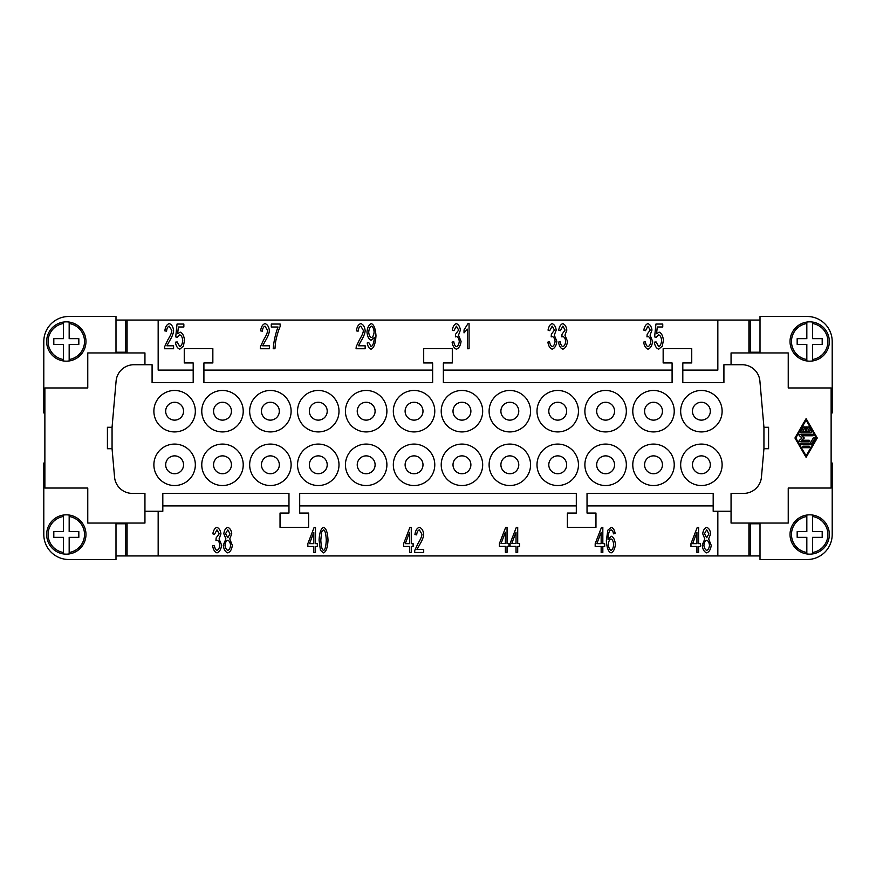 <?xml version="1.0" encoding="UTF-8"?>
<svg xmlns="http://www.w3.org/2000/svg" width="876" height="876" viewBox="0 0 876 876"><rect width="100%" height="100%" fill="white"/><g stroke="black" fill="none" stroke-linecap="round" stroke-linejoin="round"><path stroke-width="1.31" d="M213.558 464.806A8.935 8.935 0 0 1 222.493 455.87A8.935 8.935 0 0 1 231.428 464.806A8.935 8.935 0 0 1 222.493 473.73A8.935 8.935 0 0 1 213.558 464.806A8.935 8.935 0 0 0 222.493 473.741A8.935 8.935 0 0 0 231.428 464.806A8.935 8.935 0 0 0 222.493 455.87A8.935 8.935 0 0 0 213.558 464.806M812.545 515.044A19.655 19.655 0 0 1 812.545 553.939A19.655 19.655 0 0 1 806.829 553.939L806.829 552.493L806.829 553.939A19.655 19.655 0 0 1 806.829 515.044L806.829 516.49L806.829 515.044A19.655 19.655 0 0 1 812.545 515.044L812.545 531.633L822.192 531.633L822.192 537.349L812.545 537.349L812.545 552.493A18.232 18.232 0 0 0 812.545 516.49L812.545 515.044M809.687 361.164A19.655 19.655 0 0 1 806.829 360.956L806.829 344.367L797.171 344.367L797.171 338.651L806.829 338.651L806.829 322.061A19.655 19.655 0 0 0 806.829 360.956L806.829 359.51A18.232 18.232 0 0 1 806.829 323.507L806.829 322.061A19.655 19.655 0 0 1 812.545 322.061L812.545 338.651L822.192 338.651L822.192 344.367L812.545 344.367L812.545 360.956A19.655 19.655 0 0 1 809.687 361.164M829.342 341.509A19.655 19.655 0 0 0 812.545 322.061L812.545 323.507A18.232 18.232 0 0 1 812.545 359.51L812.545 360.956A19.655 19.655 0 0 0 829.342 341.509M66.313 514.836A19.655 19.655 0 0 1 69.171 515.044L69.171 531.633L78.829 531.633L78.829 537.349L69.171 537.349L69.171 553.939A19.655 19.655 0 0 0 69.171 515.044L69.171 516.49A18.232 18.232 0 0 1 69.171 552.493L69.171 553.939A19.655 19.655 0 0 1 63.455 553.939L63.455 537.349L53.808 537.349L53.808 531.633L63.455 531.633L63.455 515.044A19.655 19.655 0 0 1 66.313 514.836M46.658 534.491A19.655 19.655 0 0 0 63.455 553.939L63.455 552.493A18.232 18.232 0 0 1 63.455 516.49L63.455 515.044A19.655 19.655 0 0 0 46.658 534.491M63.455 360.956A19.655 19.655 0 0 1 63.455 322.061A19.655 19.655 0 0 1 69.171 322.061L69.171 323.507L69.171 322.061A19.655 19.655 0 0 1 69.171 360.956L69.171 359.51L69.171 360.956A19.655 19.655 0 0 1 63.455 360.956L63.455 344.367L53.808 344.367L53.808 338.651L63.455 338.651L63.455 323.507A18.232 18.232 0 0 0 63.455 359.51L63.455 360.956M165.674 464.806A8.935 8.935 0 0 0 174.609 473.741A8.935 8.935 0 0 0 183.544 464.806A8.935 8.935 0 0 0 174.609 455.87A8.935 8.935 0 0 0 165.674 464.806M195.337 464.806A20.728 20.728 0 0 1 174.609 485.534A20.728 20.728 0 0 1 153.88 464.806A20.728 20.728 0 0 1 174.609 444.077A20.728 20.728 0 0 1 195.337 464.806M243.221 464.806A20.728 20.728 0 0 1 222.493 485.534A20.728 20.728 0 0 1 201.765 464.806A20.728 20.728 0 0 1 222.493 444.077A20.728 20.728 0 0 1 243.221 464.806M261.453 464.806A8.935 8.935 0 0 0 270.388 473.741A8.935 8.935 0 0 0 279.324 464.806A8.935 8.935 0 0 0 270.388 455.87A8.935 8.935 0 0 0 261.453 464.806M291.117 464.806A20.728 20.728 0 0 1 270.388 485.534A20.728 20.728 0 0 1 249.66 464.806A20.728 20.728 0 0 1 270.388 444.077A20.728 20.728 0 0 1 291.117 464.806M309.337 464.806A8.935 8.935 0 0 0 318.273 473.741A8.935 8.935 0 0 0 327.208 464.806A8.935 8.935 0 0 0 318.273 455.87A8.935 8.935 0 0 0 309.337 464.806A8.935 8.935 0 0 1 318.273 455.87A8.935 8.935 0 0 1 327.208 464.806A8.935 8.935 0 0 1 318.273 473.73A8.935 8.935 0 0 1 309.348 464.806M339.001 464.806A20.728 20.728 0 0 1 318.273 485.534A20.728 20.728 0 0 1 297.544 464.806A20.728 20.728 0 0 1 318.273 444.077A20.728 20.728 0 0 1 339.001 464.806M357.233 464.806A8.935 8.935 0 0 0 366.168 473.741A8.935 8.935 0 0 0 375.103 464.806A8.935 8.935 0 0 0 366.168 455.87A8.935 8.935 0 0 0 357.233 464.806M386.896 464.806A20.728 20.728 0 0 1 366.168 485.534A20.728 20.728 0 0 1 345.44 464.806A20.728 20.728 0 0 1 366.168 444.077A20.728 20.728 0 0 1 386.896 464.806M405.117 464.806A8.935 8.935 0 0 0 414.052 473.741A8.935 8.935 0 0 0 422.988 464.806A8.935 8.935 0 0 0 414.052 455.87A8.935 8.935 0 0 0 405.117 464.806M434.781 464.806A20.728 20.728 0 0 1 414.052 485.534A20.728 20.728 0 0 1 393.324 464.806A20.728 20.728 0 0 1 414.052 444.077A20.728 20.728 0 0 1 434.781 464.806M453.012 464.806A8.935 8.935 0 0 0 461.948 473.741A8.935 8.935 0 0 0 470.883 464.806A8.935 8.935 0 0 0 461.948 455.87A8.935 8.935 0 0 0 453.012 464.806M482.676 464.806A20.728 20.728 0 0 1 461.948 485.534A20.728 20.728 0 0 1 441.219 464.806A20.728 20.728 0 0 1 461.948 444.077A20.728 20.728 0 0 1 482.676 464.806M500.897 464.806A8.935 8.935 0 0 0 509.832 473.741A8.935 8.935 0 0 0 518.767 464.806A8.935 8.935 0 0 0 509.832 455.87A8.935 8.935 0 0 0 500.897 464.806A8.935 8.935 0 0 1 509.832 455.87A8.935 8.935 0 0 1 518.767 464.806A8.935 8.935 0 0 1 509.832 473.73A8.935 8.935 0 0 1 500.908 464.806M530.56 464.806A20.728 20.728 0 0 1 509.832 485.534A20.728 20.728 0 0 1 489.104 464.806A20.728 20.728 0 0 1 509.832 444.077A20.728 20.728 0 0 1 530.56 464.806M548.792 464.806A8.935 8.935 0 0 0 557.727 473.741A8.935 8.935 0 0 0 566.663 464.806A8.935 8.935 0 0 0 557.727 455.87A8.935 8.935 0 0 0 548.792 464.806M578.456 464.806A20.728 20.728 0 0 1 557.727 485.534A20.728 20.728 0 0 1 536.999 464.806A20.728 20.728 0 0 1 557.727 444.077A20.728 20.728 0 0 1 578.456 464.806M596.676 464.806A8.935 8.935 0 0 0 605.612 473.741A8.935 8.935 0 0 0 614.547 464.806A8.935 8.935 0 0 0 605.612 455.87A8.935 8.935 0 0 0 596.676 464.806A8.935 8.935 0 0 1 605.612 455.87A8.935 8.935 0 0 1 614.547 464.806A8.935 8.935 0 0 1 605.612 473.73A8.935 8.935 0 0 1 596.687 464.806M626.34 464.806A20.728 20.728 0 0 1 605.612 485.534A20.728 20.728 0 0 1 584.883 464.806A20.728 20.728 0 0 1 605.612 444.077A20.728 20.728 0 0 1 626.34 464.806M644.572 464.806A8.935 8.935 0 0 0 653.507 473.741A8.935 8.935 0 0 0 662.442 464.806A8.935 8.935 0 0 0 653.507 455.87A8.935 8.935 0 0 0 644.572 464.806M674.235 464.806A20.728 20.728 0 0 1 653.507 485.534A20.728 20.728 0 0 1 632.779 464.806A20.728 20.728 0 0 1 653.507 444.077A20.728 20.728 0 0 1 674.235 464.806M692.456 464.806A8.935 8.935 0 0 0 701.391 473.741A8.935 8.935 0 0 0 710.327 464.806A8.935 8.935 0 0 0 701.391 455.87A8.935 8.935 0 0 0 692.456 464.806A8.935 8.935 0 0 1 701.391 455.87A8.935 8.935 0 0 1 710.327 464.806A8.935 8.935 0 0 1 701.391 473.73A8.935 8.935 0 0 1 692.467 464.806M722.12 464.806A20.728 20.728 0 0 1 701.391 485.534A20.728 20.728 0 0 1 680.663 464.806A20.728 20.728 0 0 1 701.391 444.077A20.728 20.728 0 0 1 722.12 464.806M165.674 411.194A8.935 8.935 0 0 0 174.609 420.13A8.935 8.935 0 0 0 183.544 411.194A8.935 8.935 0 0 0 174.609 402.259A8.935 8.935 0 0 0 165.674 411.194A8.935 8.935 0 0 1 174.609 402.27A8.935 8.935 0 0 1 183.533 411.194A8.935 8.935 0 0 1 174.609 420.13A8.935 8.935 0 0 1 165.674 411.194M195.337 411.194A20.728 20.728 0 0 1 174.609 431.923A20.728 20.728 0 0 1 153.88 411.194A20.728 20.728 0 0 1 174.609 390.466A20.728 20.728 0 0 1 195.337 411.194M213.558 411.194A8.935 8.935 0 0 0 222.493 420.13A8.935 8.935 0 0 0 231.428 411.194A8.935 8.935 0 0 0 222.493 402.259A8.935 8.935 0 0 0 213.558 411.194M243.221 411.194A20.728 20.728 0 0 1 222.493 431.923A20.728 20.728 0 0 1 201.765 411.194A20.728 20.728 0 0 1 222.493 390.466A20.728 20.728 0 0 1 243.221 411.194M261.453 411.194A8.935 8.935 0 0 0 270.388 420.13A8.935 8.935 0 0 0 279.324 411.194A8.935 8.935 0 0 0 270.388 402.259A8.935 8.935 0 0 0 261.453 411.194A8.935 8.935 0 0 1 270.388 402.27A8.935 8.935 0 0 1 279.313 411.194A8.935 8.935 0 0 1 270.388 420.13A8.935 8.935 0 0 1 261.453 411.194M291.117 411.194A20.728 20.728 0 0 1 270.388 431.923A20.728 20.728 0 0 1 249.66 411.194A20.728 20.728 0 0 1 270.388 390.466A20.728 20.728 0 0 1 291.117 411.194M309.337 411.194A8.935 8.935 0 0 0 318.273 420.13A8.935 8.935 0 0 0 327.208 411.194A8.935 8.935 0 0 0 318.273 402.259A8.935 8.935 0 0 0 309.337 411.194M339.001 411.194A20.728 20.728 0 0 1 318.273 431.923A20.728 20.728 0 0 1 297.544 411.194A20.728 20.728 0 0 1 318.273 390.466A20.728 20.728 0 0 1 339.001 411.194M357.233 411.194A8.935 8.935 0 0 0 366.168 420.13A8.935 8.935 0 0 0 375.103 411.194A8.935 8.935 0 0 0 366.168 402.259A8.935 8.935 0 0 0 357.233 411.194A8.935 8.935 0 0 1 366.168 402.27A8.935 8.935 0 0 1 375.092 411.194A8.935 8.935 0 0 1 366.168 420.13A8.935 8.935 0 0 1 357.233 411.194M386.896 411.194A20.728 20.728 0 0 1 366.168 431.923A20.728 20.728 0 0 1 345.44 411.194A20.728 20.728 0 0 1 366.168 390.466A20.728 20.728 0 0 1 386.896 411.194M405.117 411.194A8.935 8.935 0 0 0 414.052 420.13A8.935 8.935 0 0 0 422.988 411.194A8.935 8.935 0 0 0 414.052 402.259A8.935 8.935 0 0 0 405.117 411.194M434.781 411.194A20.728 20.728 0 0 1 414.052 431.923A20.728 20.728 0 0 1 393.324 411.194A20.728 20.728 0 0 1 414.052 390.466A20.728 20.728 0 0 1 434.781 411.194M453.012 411.194A8.935 8.935 0 0 0 461.948 420.13A8.935 8.935 0 0 0 470.883 411.194A8.935 8.935 0 0 0 461.948 402.259A8.935 8.935 0 0 0 453.012 411.194A8.935 8.935 0 0 1 461.948 402.27A8.935 8.935 0 0 1 470.872 411.194A8.935 8.935 0 0 1 461.948 420.13A8.935 8.935 0 0 1 453.012 411.194M482.676 411.194A20.728 20.728 0 0 1 461.948 431.923A20.728 20.728 0 0 1 441.219 411.194A20.728 20.728 0 0 1 461.948 390.466A20.728 20.728 0 0 1 482.676 411.194M500.897 411.194A8.935 8.935 0 0 0 509.832 420.13A8.935 8.935 0 0 0 518.767 411.194A8.935 8.935 0 0 0 509.832 402.259A8.935 8.935 0 0 0 500.897 411.194M530.56 411.194A20.728 20.728 0 0 1 509.832 431.923A20.728 20.728 0 0 1 489.104 411.194A20.728 20.728 0 0 1 509.832 390.466A20.728 20.728 0 0 1 530.56 411.194M548.792 411.194A8.935 8.935 0 0 0 557.727 420.13A8.935 8.935 0 0 0 566.663 411.194A8.935 8.935 0 0 0 557.727 402.259A8.935 8.935 0 0 0 548.792 411.194A8.935 8.935 0 0 1 557.727 402.27A8.935 8.935 0 0 1 566.652 411.194A8.935 8.935 0 0 1 557.727 420.13A8.935 8.935 0 0 1 548.792 411.194M578.456 411.194A20.728 20.728 0 0 1 557.727 431.923A20.728 20.728 0 0 1 536.999 411.194A20.728 20.728 0 0 1 557.727 390.466A20.728 20.728 0 0 1 578.456 411.194M596.676 411.194A8.935 8.935 0 0 0 605.612 420.13A8.935 8.935 0 0 0 614.547 411.194A8.935 8.935 0 0 0 605.612 402.259A8.935 8.935 0 0 0 596.676 411.194M626.34 411.194A20.728 20.728 0 0 1 605.612 431.923A20.728 20.728 0 0 1 584.883 411.194A20.728 20.728 0 0 1 605.612 390.466A20.728 20.728 0 0 1 626.34 411.194M644.572 411.194A8.935 8.935 0 0 0 653.507 420.13A8.935 8.935 0 0 0 662.442 411.194A8.935 8.935 0 0 0 653.507 402.259A8.935 8.935 0 0 0 644.572 411.194A8.935 8.935 0 0 1 653.507 402.27A8.935 8.935 0 0 1 662.442 411.194A8.935 8.935 0 0 1 653.507 420.13A8.935 8.935 0 0 1 644.572 411.194M674.235 411.194A20.728 20.728 0 0 1 653.507 431.923A20.728 20.728 0 0 1 632.779 411.194A20.728 20.728 0 0 1 653.507 390.466A20.728 20.728 0 0 1 674.235 411.194M692.456 411.194A8.935 8.935 0 0 0 701.391 420.13A8.935 8.935 0 0 0 710.327 411.194A8.935 8.935 0 0 0 701.391 402.259A8.935 8.935 0 0 0 692.456 411.194M722.12 411.194A20.728 20.728 0 0 1 701.391 431.923A20.728 20.728 0 0 1 680.663 411.194A20.728 20.728 0 0 1 701.391 390.466A20.728 20.728 0 0 1 722.12 411.194M174.609 473.741A8.935 8.935 0 0 0 183.544 464.806A8.935 8.935 0 0 0 174.609 455.87A8.935 8.935 0 0 0 165.674 464.806A8.935 8.935 0 0 0 174.609 473.741M701.391 420.13A8.935 8.935 0 0 0 710.327 411.194A8.935 8.935 0 0 0 701.391 402.259A8.935 8.935 0 0 0 692.456 411.194A8.935 8.935 0 0 0 701.391 420.13M806.851 431.299L809.457 431.299L807.53 427.948A0.745 0.745 0 0 1 807.792 426.93A0.745 0.745 0 0 1 808.811 427.203L811.395 431.671A0.745 0.745 0 0 1 810.749 432.788L801.474 432.788A0.745 0.745 0 0 1 800.828 431.671L803.402 427.203A0.745 0.745 0 0 1 804.42 426.93A0.745 0.745 0 0 1 804.694 427.948L802.766 431.299L805.362 431.299L805.362 427.576A0.745 0.745 0 0 1 806.106 426.831A0.745 0.745 0 0 1 806.851 427.576L806.851 431.299M809.03 446.191A0.745 0.745 0 0 1 809.774 446.935A0.745 0.745 0 0 1 809.03 447.68L803.193 447.68A0.745 0.745 0 0 1 802.449 446.935A0.745 0.745 0 0 1 803.193 446.191L809.03 446.191M795.802 438L806.106 420.13L816.41 438L806.106 455.87L795.802 438M794.948 438L806.106 418.64L817.275 438L806.106 457.36L794.948 438M801.474 444.701A0.745 0.745 0 0 1 800.73 443.957A0.745 0.745 0 0 1 801.474 443.212L810.311 443.212L813.53 437.628A0.745 0.745 0 0 1 814.549 437.354A0.745 0.745 0 0 1 814.822 438.372L811.395 444.329A0.745 0.745 0 0 1 810.749 444.701L801.474 444.701M809.03 441.723L799.755 441.723A0.745 0.745 0 0 1 799.273 440.42L802.055 438L799.273 435.58A0.745 0.745 0 0 1 799.755 434.277L812.468 434.277A0.745 0.745 0 0 1 813.213 435.022A0.745 0.745 0 0 1 812.468 435.766L801.748 435.766L804.321 438L801.748 440.234L809.03 440.234A0.745 0.745 0 0 1 809.774 440.978A0.745 0.745 0 0 1 809.03 441.723M731.055 364.734L731.055 352.94L788.236 352.94L788.236 387.969L831.127 387.969L831.127 488.031L788.236 488.031L788.236 523.06L731.055 523.06L731.055 511.266L713.184 511.266L713.184 493.396L587.029 493.396L587.029 513.051L595.965 513.051L595.965 527.352L567.374 527.352L567.374 513.051L576.309 513.051L576.309 493.396L299.691 493.396L299.691 513.051L308.626 513.051L308.626 527.352L280.035 527.352L280.035 513.051L288.97 513.051L288.97 493.396L162.816 493.396L162.816 511.266L144.945 511.266L144.945 493.396L132.342 493.396A17.87 17.87 0 0 1 114.548 477.081L112.062 448.72L107.419 448.72L107.419 427.28L112.062 427.28L116.103 381.049A17.87 17.87 0 0 1 133.908 364.734L152.085 364.734L152.085 382.604L193.191 382.604L193.191 362.949L184.256 362.949L184.256 348.648L212.846 348.648L212.846 362.949L203.911 362.949L203.911 382.604L432.635 382.604L432.635 362.949L423.699 362.949L423.699 348.648L452.301 348.648L452.301 362.949L443.365 362.949L443.365 382.604L672.089 382.604L672.089 362.949L663.154 362.949L663.154 348.648L691.744 348.648L691.744 362.949L682.809 362.949L682.809 382.604L723.915 382.604L723.915 364.734L742.092 364.734A17.87 17.87 0 0 1 759.897 381.049L763.938 427.28L768.58 427.28L768.58 448.72L763.938 448.72L761.452 477.081A17.87 17.87 0 0 1 743.658 493.396L731.055 493.396L731.055 511.266M166.867 345.79L173.59 345.79L173.59 348.747L164.502 348.747L164.688 346.611L168.028 339.505C170.415 335.705 171.685 332.705 171.838 330.504L169.243 326.168C167.743 326.671 166.845 328.347 166.56 331.183L164.819 330.865C165.411 326.693 166.9 324.284 169.287 323.638C171.707 324.47 173.141 326.781 173.579 330.58C173.492 333.209 172.145 336.68 169.517 340.983L166.867 345.79M262.647 345.79L269.37 345.79L269.37 348.747L260.281 348.747L260.468 346.611L263.807 339.505C266.195 335.705 267.465 332.705 267.618 330.504L265.023 326.168C263.523 326.671 262.625 328.347 262.34 331.183L260.599 330.865C261.19 326.693 262.68 324.284 265.067 323.638C267.487 324.47 268.921 326.781 269.359 330.58C269.271 333.209 267.925 336.68 265.297 340.983L262.647 345.79M358.426 345.79L365.15 345.79L365.15 348.747L356.061 348.747L356.247 346.611L359.587 339.505C361.974 335.705 363.244 332.705 363.398 330.504L360.803 326.168C359.302 326.671 358.404 328.347 358.12 331.183L356.379 330.865C356.97 326.693 358.459 324.284 360.846 323.638C363.266 324.47 364.701 326.781 365.139 330.58C365.051 333.209 363.704 336.68 361.076 340.983L358.426 345.79M456.451 349.163C454.173 348.374 452.728 346.031 452.082 342.111L453.768 341.717C454.294 344.662 455.191 346.294 456.451 346.633C457.995 345.998 458.936 344.257 459.276 341.41C458.969 338.727 458.071 337.107 456.582 336.548L455.4 336.888L455.597 334.194L458.663 330.066L456.418 326.157L453.932 330.668L452.257 330.121C452.969 326.409 454.348 324.251 456.374 323.638C458.575 324.514 459.922 326.671 460.404 330.121L458.509 335.19L461.072 341.344C460.535 345.582 458.991 348.188 456.451 349.163M552.23 349.163C549.953 348.374 548.507 346.031 547.872 342.111L549.548 341.717C550.084 344.662 550.971 346.294 552.23 346.633C553.774 345.998 554.716 344.257 555.055 341.41C554.749 338.727 553.851 337.107 552.362 336.548L551.19 336.888L551.376 334.194L554.442 330.066L552.198 326.157L549.712 330.668L548.037 330.121C548.759 326.409 550.128 324.251 552.154 323.638C554.355 324.514 555.702 326.671 556.183 330.121L554.289 335.19L556.851 341.344C556.315 345.582 554.771 348.188 552.23 349.163M648.01 349.163C645.743 348.374 644.287 346.031 643.652 342.111L645.327 341.717C645.864 344.662 646.751 346.294 648.01 346.633C649.554 345.998 650.496 344.257 650.835 341.41C650.529 338.727 649.631 337.107 648.152 336.548L646.97 336.888L647.156 334.194L650.222 330.066L647.977 326.157L645.492 330.668L643.816 330.121C644.539 326.409 645.908 324.251 647.933 323.638C650.134 324.514 651.481 326.671 651.963 330.121L650.069 335.19L652.631 341.344C652.094 345.582 650.55 348.188 648.01 349.163M696.935 532.367L692.62 543.646L696.935 543.646L696.935 532.367M698.61 552.46L696.935 552.46L696.935 546.471L690.967 546.471L690.967 543.646L697.241 527.44L698.61 527.44L698.61 543.646L700.461 543.646L700.461 546.471L698.61 546.471L698.61 552.46M601.155 532.367L596.841 543.646L601.155 543.646L601.155 532.367M602.83 552.46L601.155 552.46L601.155 546.471L595.187 546.471L595.187 543.646L601.462 527.44L602.83 527.44L602.83 543.646L604.681 543.646L604.681 546.471L602.83 546.471L602.83 552.46M505.375 532.269L501.061 543.558L505.375 543.558L505.375 532.269M507.051 552.362L505.375 552.362L505.375 546.372L499.408 546.372L499.408 543.558L505.682 527.352L507.051 527.352L507.051 543.558L508.901 543.558L508.901 546.372L507.051 546.372L507.051 552.362M409.596 532.367L405.281 543.646L409.596 543.646L409.596 532.367M411.271 552.46L409.596 552.46L409.596 546.471L403.628 546.471L403.628 543.646L409.902 527.44L411.271 527.44L411.271 543.646L413.122 543.646L413.122 546.471L411.271 546.471L411.271 552.46M313.816 532.367L309.502 543.646L313.816 543.646L313.816 532.367M315.491 552.46L313.816 552.46L313.816 546.471L307.848 546.471L307.848 543.646L314.123 527.44L315.491 527.44L315.491 543.646L317.342 543.646L317.342 546.471L315.491 546.471L315.491 552.46M217.007 552.876C214.73 552.088 213.273 549.745 212.638 545.825L214.313 545.419C214.85 548.365 215.748 550.008 217.007 550.347C218.54 549.712 219.482 547.971 219.821 545.124C219.515 542.441 218.628 540.82 217.138 540.251L215.956 540.601L216.142 537.908L219.219 533.769L216.963 529.86L214.489 534.382L212.813 533.834C213.525 530.122 214.894 527.965 216.93 527.352C219.12 528.228 220.467 530.385 220.949 533.834L219.066 538.904L221.617 545.058C221.081 549.296 219.547 551.902 217.007 552.876M227.815 537.7L230.027 533.845L227.793 529.86L225.559 533.681L227.815 537.7M227.815 550.358C229.337 549.778 230.257 548.102 230.574 545.343C230.246 542.518 229.304 540.81 227.76 540.218C226.238 540.81 225.329 542.485 225.012 545.233C225.329 547.96 226.271 549.668 227.815 550.358M223.281 545.211L225.909 538.882L223.829 533.791C224.245 530.276 225.559 528.129 227.771 527.352C230.005 528.162 231.33 530.33 231.757 533.867L229.742 538.882L232.315 545.31C231.822 549.438 230.311 551.957 227.793 552.876C225.274 551.968 223.774 549.405 223.281 545.211M323.562 550.358C325.04 550.029 325.949 546.613 326.288 540.12C325.949 533.615 325.029 530.21 323.54 529.881L321.667 531.677L320.813 540.12C321.142 546.624 322.061 550.04 323.562 550.358M320.43 550.303L319.072 540.12C319.466 532.685 320.966 528.425 323.562 527.352C326.135 528.184 327.624 532.444 328.018 540.12C327.624 547.533 326.146 551.781 323.562 552.876L320.43 550.303M416.976 549.504L423.699 549.504L423.699 552.46L414.611 552.46L414.797 550.325L418.137 543.208C420.524 539.419 421.794 536.419 421.947 534.207L419.352 529.881C417.852 530.385 416.954 532.05 416.669 534.897L414.928 534.579C415.52 530.396 417.009 527.987 419.396 527.352C421.816 528.184 423.25 530.495 423.688 534.283C423.601 536.922 422.254 540.393 419.626 544.697L416.976 549.504M516.03 532.269L511.726 543.558L516.03 543.558L516.03 532.269M517.705 552.362L516.03 552.362L516.03 546.372L510.062 546.372L510.062 543.558L516.336 527.352L517.705 527.352L517.705 543.558L519.556 543.558L519.556 546.372L517.705 546.372L517.705 552.362M611.065 550.358C612.466 549.767 613.331 547.818 613.66 544.533C613.353 541.368 612.466 539.506 611.01 538.937C609.532 539.539 608.623 541.335 608.283 544.357C608.656 547.599 609.587 549.591 611.065 550.358M611.284 527.352C613.277 527.965 614.58 530.046 615.171 533.583L613.496 533.834L612.861 531.184L611.163 529.86L609.729 530.681C608.776 532.29 608.207 535.258 608.021 539.572L611.349 536.232C613.539 537.141 614.886 539.846 615.401 544.335C614.886 548.989 613.452 551.836 611.109 552.876C608.459 552.077 606.871 548.037 606.345 540.755L607.813 530.21L611.284 527.352M706.713 537.7L708.925 533.845L706.691 529.86L704.468 533.681L706.713 537.7M706.713 550.358C708.235 549.778 709.155 548.102 709.483 545.343C709.155 542.518 708.213 540.81 706.658 540.218C705.147 540.81 704.227 542.485 703.91 545.233C704.238 547.96 705.169 549.668 706.713 550.358M702.18 545.211L704.808 538.882L702.727 533.791C703.154 530.276 704.468 528.129 706.68 527.352C708.903 528.162 710.228 530.33 710.666 533.867L708.64 538.882L711.213 545.31C710.721 549.438 709.21 551.957 706.691 552.876C704.184 551.968 702.672 549.405 702.18 545.211M658.708 349.163C656.398 348.429 654.93 346.097 654.306 342.188L656.08 341.925L658.708 346.655C660.296 345.998 661.26 343.95 661.61 340.534C661.292 337.315 660.318 335.431 658.697 334.851L656.19 337.293L654.613 336.91L655.949 324.054L662.749 324.054L662.749 326.989L657.285 326.989L656.551 333.701L659.146 332.135C661.468 333.055 662.88 335.76 663.406 340.238L662.311 346.14L658.708 349.163M562.896 349.163C560.618 348.374 559.162 346.031 558.527 342.111L560.202 341.717C560.739 344.662 561.636 346.294 562.896 346.633C564.429 345.998 565.37 344.257 565.71 341.41C565.414 338.727 564.516 337.107 563.027 336.548L561.845 336.888L562.031 334.194L565.108 330.066L562.852 326.157L560.377 330.668L558.702 330.121C559.414 326.409 560.782 324.251 562.819 323.638C565.02 324.514 566.356 326.671 566.838 330.121L564.954 335.19L567.506 341.344C566.969 345.582 565.436 348.188 562.896 349.163M469.076 323.638L469.076 348.747L467.401 348.747L467.401 329.179L464.028 332.88L464.028 329.913L467.992 323.638L469.076 323.638M371.49 326.168C369.99 326.836 369.07 328.839 368.697 332.179C369.026 335.158 369.946 336.953 371.446 337.556C372.913 336.997 373.811 335.125 374.118 331.927C373.789 328.686 372.913 326.77 371.49 326.168M371.063 349.163C369.081 348.571 367.8 346.502 367.208 342.954L368.84 342.68L371.106 346.655C372.924 345.735 373.997 342.713 374.326 337.578L371.03 340.26C368.829 339.373 367.471 336.647 366.967 332.081C367.482 327.361 368.916 324.547 371.271 323.638C373.877 324.449 375.443 328.478 375.99 335.727C375.486 343.644 373.855 348.122 371.063 349.163M278.01 327.011L271.286 327.011L271.286 324.054L280.167 324.054L280.167 326.441C278.338 330.635 276.805 335.782 275.59 341.87L274.944 348.747L273.202 348.747C273.827 341.202 275.436 333.964 278.01 327.011M179.81 349.163C177.489 348.429 176.021 346.097 175.408 342.188L177.182 341.925L179.81 346.655C181.398 345.998 182.361 343.95 182.712 340.534C182.394 337.315 181.42 335.431 179.788 334.851L177.291 337.293L175.715 336.91L177.04 324.054L183.851 324.054L183.851 326.989L178.375 326.989L177.653 333.701L180.248 332.135C182.558 333.055 183.982 335.76 184.497 340.238L183.412 346.14L179.81 349.163M158.162 511.266L158.162 555.942L717.838 555.942L717.838 511.266M682.809 370.099L717.838 370.099L717.838 320.058L158.162 320.058L158.162 370.099L193.191 370.099M831.127 463.021L832.2 463.021L832.2 534.491A25.021 25.021 0 0 1 807.179 559.512L760.007 559.512L760.007 523.06M831.127 412.979L832.2 412.979L832.2 341.509A25.021 25.021 0 0 0 807.179 316.488L760.007 316.488L760.007 352.94M144.945 364.734L144.945 352.94L87.764 352.94L87.764 387.969L44.873 387.969L44.873 488.031L87.764 488.031L87.764 523.06L144.945 523.06L144.945 511.266M44.873 412.979L43.8 412.979L43.8 341.509A25.021 25.021 0 0 1 68.821 316.488L115.993 316.488L115.993 352.94M116.355 320.069L158.162 320.058M127.075 320.058L127.075 352.94M759.645 555.932L717.838 555.942M748.925 555.942L748.925 523.06M288.97 505.901L162.816 505.901M713.184 505.901L587.029 505.901M576.309 505.901L299.691 505.901M748.925 352.94L748.925 320.058L759.645 320.069M717.838 320.058L748.925 320.058M443.365 370.099L672.089 370.099M203.911 370.099L432.635 370.099M763.938 427.28L763.938 448.72M112.062 448.72L112.062 427.28M69.171 323.507L69.171 338.651L78.829 338.651L78.829 344.367L69.171 344.367L69.171 359.51A18.232 18.232 0 0 0 69.171 323.507M115.993 352.229L125.728 352.229L125.728 320.069L115.993 320.069M43.8 341.509A25.021 25.021 0 0 1 68.821 316.488M115.993 523.771L125.728 523.771L125.728 555.932L115.993 555.932M68.821 559.512A25.021 25.021 0 0 1 43.8 534.491A25.021 25.021 0 0 0 68.821 559.512L115.993 559.512L115.993 523.06M44.873 463.021L43.8 463.021L43.8 534.491M127.075 523.06L127.075 555.942L116.355 555.932M158.162 555.942L127.075 555.942M759.645 352.229L759.645 352.94M116.355 523.771L116.355 523.06M116.355 352.94L116.355 352.229M759.645 523.06L759.645 523.771M806.829 552.493L806.829 537.349L797.171 537.349L797.171 531.633L806.829 531.633L806.829 516.49A18.232 18.232 0 0 0 806.829 552.493M760.007 352.229L750.272 352.229L750.272 320.069L760.007 320.069M760.007 523.771L750.272 523.771L750.272 555.932L760.007 555.932M405.128 464.806A8.935 8.935 0 0 1 414.052 455.87A8.935 8.935 0 0 1 422.988 464.806A8.935 8.935 0 0 1 414.052 473.73A8.935 8.935 0 0 1 405.128 464.806M829.342 534.491A19.655 19.655 0 0 1 812.545 553.939M46.658 341.509A19.655 19.655 0 0 1 63.455 322.061M69.171 322.061A19.655 19.655 0 0 1 85.968 341.509M806.829 553.939A19.655 19.655 0 0 1 790.032 534.491"/></g></svg>

